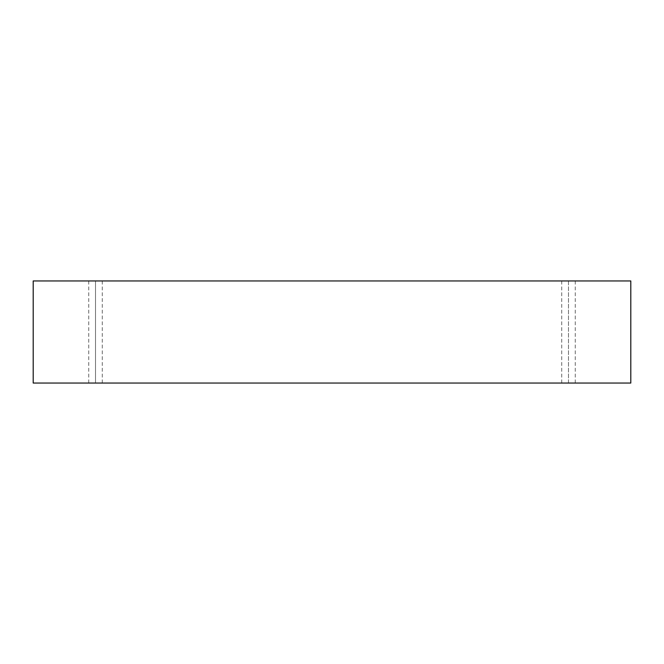 <?xml version="1.0" encoding="UTF-8"?>
<svg xmlns="http://www.w3.org/2000/svg" width="664" height="664" viewBox="0 0 664 664"><rect width="100%" height="100%" fill="white"/><g stroke="black" fill="none" stroke-linecap="round" stroke-linejoin="round"><path stroke-width="0.5" stroke-dasharray="3.32 2.49" d="M33.2 280.947L33.2 383.053L33.2 280.947L630.8 280.947L630.8 383.053L33.2 383.053L630.8 383.053L630.8 280.947L33.2 280.947M568.484 383.053L575.248 383.053L561.727 383.053L568.484 383.053L561.727 383.053L568.484 383.053L568.484 280.947L575.248 280.947L561.727 280.947L575.248 280.947L568.484 280.947L575.248 280.947L568.484 280.947L568.484 383.053M95.516 383.053L88.752 383.053L102.273 383.053L88.752 383.053L95.516 383.053L88.752 383.053L95.516 383.053L95.516 280.947L102.273 280.947L88.752 280.947L102.273 280.947L95.516 280.947L102.273 280.947L95.516 280.947L95.516 383.053M102.273 383.053L102.273 280.947M88.752 383.053L88.752 280.947M575.248 383.053L575.248 280.947M561.727 383.053L561.727 280.947"/><path stroke-width="1" d="M630.8 280.947L33.2 280.947L33.2 383.053L630.8 383.053L630.8 280.947L630.8 383.053L33.2 383.053L33.2 280.947L630.8 280.947"/></g></svg>
